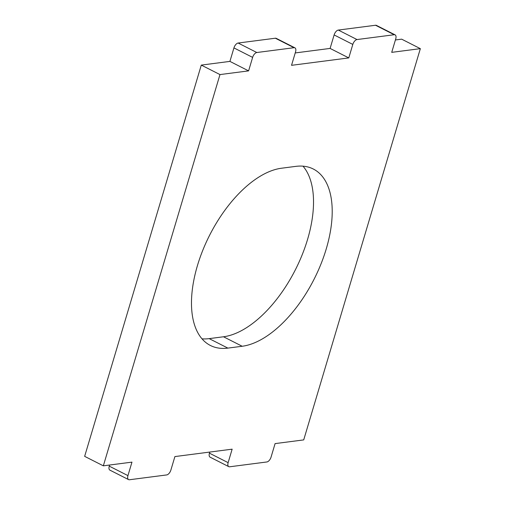 <?xml version="1.0" encoding="UTF-8"?>
<svg xmlns="http://www.w3.org/2000/svg" width="505" height="505" viewBox="0 0 505 505"><rect width="100%" height="100%" fill="white"/><g stroke="black" fill="none" stroke-linecap="round" stroke-linejoin="round"><path stroke-width="0.76" d="M303 166.17A97.901 50.569 -63.1 0 1 307.564 239.42A97.901 50.569 -63.1 0 1 223.5 336.772L209.19 338.628A97.901 50.569 -63.1 0 1 202 338.83M326.249 248.908A97.901 50.569 -63.1 0 1 242.185 346.26L227.875 348.109A97.901 50.569 -63.1 0 1 210.383 345.464A97.901 50.569 -63.1 0 1 202.776 250.316A97.901 50.569 -63.1 0 1 281.5 168.228L295.81 166.372A97.901 50.569 -63.1 0 1 313.308 169.017A97.901 50.569 -63.1 0 1 326.249 248.908M395.099 34.864A4.892 2.531 116.9 0 0 394.222 34.738L357.01 39.554A4.892 2.531 116.9 0 0 352.812 44.421L334.121 34.933A4.892 2.531 -63.1 0 1 338.325 30.066L375.537 25.25A4.892 2.531 -63.1 0 1 376.408 25.383L395.099 34.864A4.892 2.531 116.9 0 1 395.743 38.86L391.722 52.356L420.349 48.65L303.713 439.899L275.086 443.605L271.065 457.094A4.892 2.531 -63.1 0 1 266.861 461.968L229.649 466.784A4.892 2.531 -63.1 0 1 228.778 466.652A4.892 2.531 -63.1 0 1 228.127 462.656L232.148 449.166L174.9 456.577L170.879 470.067A4.892 2.531 -63.1 0 1 166.675 474.934L129.463 479.75A4.892 2.531 -63.1 0 1 128.592 479.617A4.892 2.531 -63.1 0 1 127.942 475.622L131.963 462.132L103.342 465.837L84.651 456.35L201.287 65.101L229.914 61.395L248.599 70.877L219.978 74.582L201.287 65.101M395.415 39.971L401.658 39.163L420.349 48.65M294.914 47.836A4.892 2.531 116.9 0 0 294.036 47.704L256.824 52.52A4.892 2.531 116.9 0 0 252.626 57.387L233.935 47.906A4.892 2.531 -63.1 0 1 238.139 43.032L275.351 38.216A4.892 2.531 -63.1 0 1 276.222 38.348L294.914 47.836A4.892 2.531 116.9 0 1 295.558 51.832L291.536 65.322L348.785 57.911L330.1 48.423L295.229 52.937M103.342 465.837L219.978 74.582M352.812 44.421L348.785 57.911M252.626 57.387L248.599 70.877M233.935 47.906L229.914 61.395M334.121 34.933L330.1 48.423M228.127 462.656L209.442 453.168A4.892 2.531 116.9 0 0 210.086 457.164L228.778 466.652M209.442 453.168L209.771 452.063M127.942 475.622L109.257 466.14A4.892 2.531 116.9 0 0 109.901 470.136L128.592 479.617M109.257 466.14L109.585 465.029M242.185 346.26L223.5 336.772M227.875 348.109L209.19 338.628M238.139 43.032L256.824 52.52M294.036 47.704L275.351 38.216M338.325 30.066L357.01 39.554M394.222 34.738L375.537 25.25"/></g></svg>
